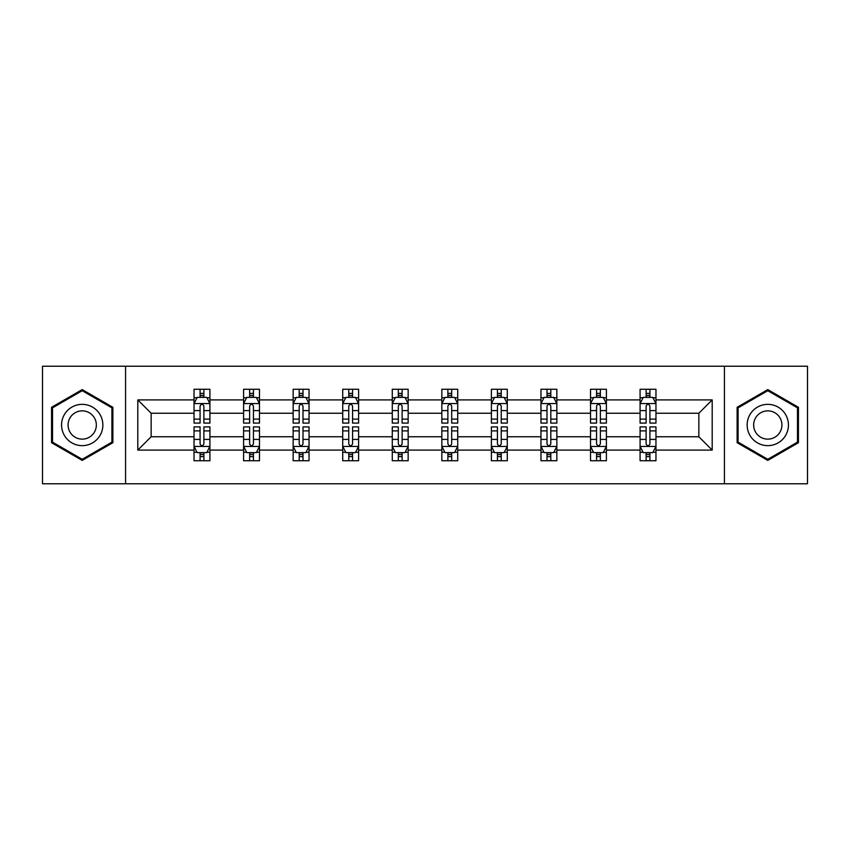 <?xml version="1.0" encoding="UTF-8"?>
<svg xmlns="http://www.w3.org/2000/svg" width="850" height="850" viewBox="0 0 850 850"><rect width="100%" height="100%" fill="white"/><g stroke="black" fill="none" stroke-linecap="round" stroke-linejoin="round"><path stroke-width="1.27" d="M724.423 483.777L807.5 483.777L807.5 366.223L724.423 366.223L724.423 483.777L125.577 483.777L125.577 366.223L42.5 366.223L42.5 483.777L125.577 483.777M655.966 450.096L655.966 436.751L698.849 436.751L712.194 450.096L655.966 450.096L655.966 460.743L649.921 460.743L649.921 452.636M724.423 366.223L125.577 366.223M640.082 450.096L606.401 450.096L606.401 436.751L640.082 436.751L640.082 460.743L655.966 460.743L655.966 452.253L652.97 452.253M606.401 450.096L606.401 460.743L600.366 460.743L600.366 452.636M590.516 450.096L556.846 450.096L556.846 436.751L590.516 436.751L590.516 460.743L606.401 460.743L606.401 452.253L603.415 452.253M556.846 450.096L556.846 460.743L550.811 460.743L550.811 452.636M540.961 450.096L507.28 450.096L507.28 436.751L540.961 436.751L540.961 460.743L556.846 460.743L556.846 452.253L553.86 452.253M507.28 450.096L507.28 460.743L501.245 460.743L501.245 452.636M491.396 450.096L457.725 450.096L457.725 436.751L491.396 436.751L491.396 460.743L507.28 460.743L507.28 452.253L504.294 452.253M457.725 450.096L457.725 460.743L451.69 460.743L451.69 452.636M441.841 450.096L408.159 450.096L408.159 436.751L441.841 436.751L441.841 460.743L457.725 460.743L457.725 452.253L454.739 452.253M408.159 450.096L408.159 460.743L402.124 460.743L402.124 452.636M392.275 450.096L358.604 450.096L358.604 436.751L392.275 436.751L392.275 460.743L408.159 460.743L408.159 452.253L405.174 452.253M358.604 450.096L358.604 460.743L352.569 460.743L352.569 452.636M342.72 450.096L309.039 450.096L309.039 436.751L342.72 436.751L342.72 460.743L358.604 460.743L358.604 452.253L355.619 452.253M309.039 450.096L309.039 460.743L303.004 460.743L303.004 452.636M293.154 450.096L259.484 450.096L259.484 436.751L293.154 436.751L293.154 460.743L309.039 460.743L309.039 452.253L306.053 452.253M259.484 450.096L259.484 460.743L253.449 460.743L253.449 452.636M243.599 450.096L209.918 450.096L209.918 436.751L243.599 436.751L243.599 460.743L259.484 460.743L259.484 452.253L256.498 452.253M209.918 450.096L209.918 460.743L203.883 460.743L203.883 452.636M194.034 450.096L137.806 450.096L137.806 399.904L194.034 399.904L194.034 413.249L151.151 413.249L151.151 436.751L194.034 436.751L194.034 460.743L209.918 460.743L209.918 452.253L206.933 452.253M197.03 397.747L194.034 397.747L194.034 389.257L194.034 399.904M200.079 397.364L200.079 389.257L194.034 389.257L209.918 389.257L209.918 399.904L243.599 399.904L243.599 389.257L259.484 389.257L259.484 399.904L293.154 399.904L293.154 389.257L309.039 389.257L309.039 399.904L342.72 399.904L342.72 389.257L358.604 389.257L358.604 399.904L392.275 399.904L392.275 389.257L408.159 389.257L408.159 399.904L441.841 399.904L441.841 389.257L457.725 389.257L457.725 399.904L491.396 399.904L491.396 389.257L507.28 389.257L507.28 399.904L540.961 399.904L540.961 389.257L556.846 389.257L556.846 399.904L590.516 399.904L590.516 389.257L606.401 389.257L606.401 399.904L640.082 399.904L640.082 389.257L655.966 389.257L655.966 399.904L712.194 399.904L712.194 450.096M640.082 399.904L640.082 413.249L606.401 413.249L606.401 399.904M590.516 399.904L590.516 413.249L556.846 413.249L556.846 399.904M540.961 399.904L540.961 413.249L507.28 413.249L507.28 399.904M491.396 399.904L491.396 413.249L457.725 413.249L457.725 399.904M441.841 399.904L441.841 413.249L408.159 413.249L408.159 399.904M392.275 399.904L392.275 413.249L358.604 413.249L358.604 399.904M342.72 399.904L342.72 413.249L309.039 413.249L309.039 399.904M293.154 399.904L293.154 413.249L259.484 413.249L259.484 399.904M243.599 399.904L243.599 413.249L209.918 413.249L209.918 399.904M137.806 399.904L151.151 413.249M698.849 436.751L698.849 413.249L655.966 413.249L655.966 399.904M646.117 397.205L649.921 397.205M596.551 397.205L600.366 397.205M546.996 397.205L550.811 397.205M497.431 397.205L501.245 397.205M447.876 397.205L451.69 397.205M398.31 397.205L402.124 397.205M348.755 397.205L352.569 397.205M299.189 397.205L303.004 397.205M249.634 397.205L253.449 397.205M200.079 397.205L203.883 397.205M200.079 452.795L203.883 452.795M249.634 452.795L253.449 452.795M299.189 452.795L303.004 452.795M348.755 452.795L352.569 452.795M398.31 452.795L402.124 452.795M447.876 452.795L451.69 452.795M497.431 452.795L501.245 452.795M546.996 452.795L550.811 452.795M596.551 452.795L600.366 452.795M646.117 452.795L649.921 452.795M151.151 436.751L137.806 450.096M712.194 399.904L698.849 413.249M112.869 407.299L82.216 389.598L51.553 407.299L51.553 442.701L82.216 460.402L112.869 442.701L112.869 407.299M737.131 407.299L737.131 442.701L767.784 460.402L798.447 442.701L798.447 407.299L767.784 389.598L737.131 407.299M203.883 393.391L200.079 393.391M194.034 419.114L194.034 423.098L200.079 423.098L200.079 419.114L194.034 419.114L194.034 413.249M209.918 413.249L209.918 423.098L203.883 423.098L203.883 406.098C202.619 403.654 201.344 403.654 200.079 406.098L200.079 419.114M206.933 397.747L209.918 397.747L209.918 389.257L203.883 389.257L203.883 397.364M209.918 403.718L206.741 397.364L197.211 397.364L194.034 403.718M200.079 456.609L203.883 456.609M209.918 430.886L209.918 426.902L203.883 426.902L203.883 430.886L209.918 430.886L209.918 436.751M194.034 436.751L194.034 426.902L200.079 426.902L200.079 443.902C201.344 446.346 202.619 446.346 203.883 443.902L203.883 430.886M197.03 452.253L194.034 452.253L194.034 460.743L200.079 460.743L200.079 452.636M194.034 446.282L197.211 452.636L206.741 452.636L209.918 446.282M253.449 393.391L249.634 393.391M246.585 397.747L243.599 397.747L243.599 389.257L249.634 389.257L249.634 397.364M243.599 419.114L243.599 423.098L249.634 423.098L249.634 419.114L243.599 419.114L243.599 413.249M259.484 413.249L259.484 423.098L253.449 423.098L253.449 406.098C252.174 403.654 250.909 403.654 249.634 406.098L249.634 419.114M256.498 397.747L259.484 397.747L259.484 389.257L253.449 389.257L253.449 397.364M259.484 403.718L256.307 397.364L246.776 397.364L243.599 403.718M303.004 393.391L299.189 393.391M296.14 397.747L293.154 397.747L293.154 389.257L299.189 389.257L299.189 397.364M293.154 419.114L293.154 423.098L299.189 423.098L299.189 419.114L293.154 419.114L293.154 413.249M309.039 413.249L309.039 423.098L303.004 423.098L303.004 406.098C301.739 403.654 300.464 403.654 299.189 406.098L299.189 419.114M306.053 397.747L309.039 397.747L309.039 389.257L303.004 389.257L303.004 397.364M309.039 403.718L305.862 397.364L296.331 397.364L293.154 403.718M249.634 456.609L253.449 456.609M259.484 430.886L259.484 426.902L253.449 426.902L253.449 430.886L259.484 430.886L259.484 436.751M243.599 436.751L243.599 426.902L249.634 426.902L249.634 443.902C250.899 446.346 252.174 446.346 253.449 443.902L253.449 430.886M246.585 452.253L243.599 452.253L243.599 460.743L249.634 460.743L249.634 452.636M243.599 446.282L246.776 452.636L256.307 452.636L259.484 446.282M299.189 456.609L303.004 456.609M309.039 430.886L309.039 426.902L303.004 426.902L303.004 430.886L309.039 430.886L309.039 436.751M293.154 436.751L293.154 426.902L299.189 426.902L299.189 443.902C300.464 446.346 301.739 446.346 303.004 443.902L303.004 430.886M296.14 452.253L293.154 452.253L293.154 460.743L299.189 460.743L299.189 452.636M293.154 446.282L296.331 452.636L305.862 452.636L309.039 446.282M64.324 414.672A20.655 20.655 0 0 0 71.889 442.882A20.655 20.655 0 0 0 100.098 435.328A20.655 20.655 0 0 0 92.533 407.118A20.655 20.655 0 0 0 64.324 414.672M69.966 417.934A14.142 14.142 0 0 0 75.14 437.24A14.142 14.142 0 0 0 94.456 432.066A14.142 14.142 0 0 0 89.282 412.76A14.142 14.142 0 0 0 69.966 417.934M111.913 407.851L111.913 442.149L82.216 459.297L52.509 442.149L52.509 407.851L82.216 390.703L111.913 407.851M749.902 414.672A20.655 20.655 0 0 0 757.467 442.882A20.655 20.655 0 0 0 785.676 435.328A20.655 20.655 0 0 0 778.111 407.118A20.655 20.655 0 0 0 749.902 414.672M755.544 417.934A14.142 14.142 0 0 0 760.718 437.24A14.142 14.142 0 0 0 780.034 432.066A14.142 14.142 0 0 0 774.86 412.76A14.142 14.142 0 0 0 755.544 417.934M797.491 407.851L797.491 442.149L767.784 459.297L738.087 442.149L738.087 407.851L767.784 390.703L797.491 407.851M352.569 393.391L348.755 393.391M345.706 397.747L342.72 397.747L342.72 389.257L348.755 389.257L348.755 397.364M342.72 419.114L342.72 423.098L348.755 423.098L348.755 419.114L342.72 419.114L342.72 413.249M358.604 413.249L358.604 423.098L352.569 423.098L352.569 406.098C351.294 403.654 350.03 403.654 348.755 406.098L348.755 419.114M355.619 397.747L358.604 397.747L358.604 389.257L352.569 389.257L352.569 397.364M358.604 403.718L355.428 397.364L345.897 397.364L342.72 403.718M348.755 456.609L352.569 456.609M358.604 430.886L358.604 426.902L352.569 426.902L352.569 430.886L358.604 430.886L358.604 436.751M342.72 436.751L342.72 426.902L348.755 426.902L348.755 443.902C350.019 446.346 351.294 446.346 352.569 443.902L352.569 430.886M345.706 452.253L342.72 452.253L342.72 460.743L348.755 460.743L348.755 452.636M342.72 446.282L345.897 452.636L355.428 452.636L358.604 446.282M402.124 393.391L398.31 393.391M395.261 397.747L392.275 397.747L392.275 389.257L398.31 389.257L398.31 397.364M392.275 419.114L392.275 423.098L398.31 423.098L398.31 419.114L392.275 419.114L392.275 413.249M408.159 413.249L408.159 423.098L402.124 423.098L402.124 406.098C400.86 403.654 399.585 403.654 398.31 406.098L398.31 419.114M405.174 397.747L408.159 397.747L408.159 389.257L402.124 389.257L402.124 397.364M408.159 403.718L404.983 397.364L395.452 397.364L392.275 403.718M398.31 456.609L402.124 456.609M408.159 430.886L408.159 426.902L402.124 426.902L402.124 430.886L408.159 430.886L408.159 436.751M392.275 436.751L392.275 426.902L398.31 426.902L398.31 443.902C399.585 446.346 400.849 446.346 402.124 443.902L402.124 430.886M395.261 452.253L392.275 452.253L392.275 460.743L398.31 460.743L398.31 452.636M392.275 446.282L395.452 452.636L404.983 452.636L408.159 446.282M451.69 393.391L447.876 393.391M444.826 397.747L441.841 397.747L441.841 389.257L447.876 389.257L447.876 397.364M441.841 419.114L441.841 423.098L447.876 423.098L447.876 419.114L441.841 419.114L441.841 413.249M457.725 413.249L457.725 423.098L451.69 423.098L451.69 406.098C450.415 403.654 449.151 403.654 447.876 406.098L447.876 419.114M454.739 397.747L457.725 397.747L457.725 389.257L451.69 389.257L451.69 397.364M457.725 403.718L454.548 397.364L445.017 397.364L441.841 403.718M447.876 456.609L451.69 456.609M457.725 430.886L457.725 426.902L451.69 426.902L451.69 430.886L457.725 430.886L457.725 436.751M441.841 436.751L441.841 426.902L447.876 426.902L447.876 443.902C449.14 446.346 450.415 446.346 451.69 443.902L451.69 430.886M444.826 452.253L441.841 452.253L441.841 460.743L447.876 460.743L447.876 452.636M441.841 446.282L445.017 452.636L454.548 452.636L457.725 446.282M501.245 393.391L497.431 393.391M494.381 397.747L491.396 397.747L491.396 389.257L497.431 389.257L497.431 397.364M491.396 419.114L491.396 423.098L497.431 423.098L497.431 419.114L491.396 419.114L491.396 413.249M507.28 413.249L507.28 423.098L501.245 423.098L501.245 406.098C499.981 403.654 498.706 403.654 497.431 406.098L497.431 419.114M504.294 397.747L507.28 397.747L507.28 389.257L501.245 389.257L501.245 397.364M507.28 403.718L504.103 397.364L494.572 397.364L491.396 403.718M497.431 456.609L501.245 456.609M507.28 430.886L507.28 426.902L501.245 426.902L501.245 430.886L507.28 430.886L507.28 436.751M491.396 436.751L491.396 426.902L497.431 426.902L497.431 443.902C498.706 446.346 499.97 446.346 501.245 443.902L501.245 430.886M494.381 452.253L491.396 452.253L491.396 460.743L497.431 460.743L497.431 452.636M491.396 446.282L494.572 452.636L504.103 452.636L507.28 446.282M550.811 393.391L546.996 393.391M543.947 397.747L540.961 397.747L540.961 389.257L546.996 389.257L546.996 397.364M540.961 419.114L540.961 423.098L546.996 423.098L546.996 419.114L540.961 419.114L540.961 413.249M556.846 413.249L556.846 423.098L550.811 423.098L550.811 406.098C549.536 403.654 548.261 403.654 546.996 406.098L546.996 419.114M553.86 397.747L556.846 397.747L556.846 389.257L550.811 389.257L550.811 397.364M556.846 403.718L553.669 397.364L544.138 397.364L540.961 403.718M546.996 456.609L550.811 456.609M556.846 430.886L556.846 426.902L550.811 426.902L550.811 430.886L556.846 430.886L556.846 436.751M540.961 436.751L540.961 426.902L546.996 426.902L546.996 443.902C548.261 446.346 549.536 446.346 550.811 443.902L550.811 430.886M543.947 452.253L540.961 452.253L540.961 460.743L546.996 460.743L546.996 452.636M540.961 446.282L544.138 452.636L553.669 452.636L556.846 446.282M600.366 393.391L596.551 393.391M593.502 397.747L590.516 397.747L590.516 389.257L596.551 389.257L596.551 397.364M590.516 419.114L590.516 423.098L596.551 423.098L596.551 419.114L590.516 419.114L590.516 413.249M606.401 413.249L606.401 423.098L600.366 423.098L600.366 406.098C599.101 403.654 597.826 403.654 596.551 406.098L596.551 419.114M603.415 397.747L606.401 397.747L606.401 389.257L600.366 389.257L600.366 397.364M606.401 403.718L603.224 397.364L593.693 397.364L590.516 403.718M596.551 456.609L600.366 456.609M606.401 430.886L606.401 426.902L600.366 426.902L600.366 430.886L606.401 430.886L606.401 436.751M590.516 436.751L590.516 426.902L596.551 426.902L596.551 443.902C597.826 446.346 599.091 446.346 600.366 443.902L600.366 430.886M593.502 452.253L590.516 452.253L590.516 460.743L596.551 460.743L596.551 452.636M590.516 446.282L593.693 452.636L603.224 452.636L606.401 446.282M649.921 393.391L646.117 393.391M643.067 397.747L640.082 397.747L640.082 389.257L646.117 389.257L646.117 397.364M640.082 419.114L640.082 423.098L646.117 423.098L646.117 419.114L640.082 419.114L640.082 413.249M655.966 413.249L655.966 423.098L649.921 423.098L649.921 406.098C648.656 403.654 647.381 403.654 646.117 406.098L646.117 419.114M652.97 397.747L655.966 397.747L655.966 389.257L649.921 389.257L649.921 397.364M655.966 403.718L652.789 397.364L643.259 397.364L640.082 403.718M646.117 456.609L649.921 456.609M655.966 430.886L655.966 426.902L649.921 426.902L649.921 430.886L655.966 430.886L655.966 436.751M640.082 436.751L640.082 426.902L646.117 426.902L646.117 443.902C647.381 446.346 648.656 446.346 649.921 443.902L649.921 430.886M643.067 452.253L640.082 452.253L640.082 460.743L646.117 460.743L646.117 452.636M640.082 446.282L643.259 452.636L652.789 452.636L655.966 446.282M209.844 403.559L194.119 403.559M209.918 419.114L203.883 419.114M200.079 410.592L194.034 410.592M209.918 410.592L203.883 410.592M203.883 395.409L200.079 395.409M194.119 446.441L209.844 446.441M194.034 430.886L200.079 430.886M203.883 439.408L209.918 439.408M194.034 439.408L200.079 439.408M200.079 454.591L203.883 454.591M259.399 403.559L243.674 403.559M259.484 419.114L253.449 419.114M249.634 410.592L243.599 410.592M259.484 410.592L253.449 410.592M253.449 395.409L249.634 395.409M308.964 403.559L293.239 403.559M309.039 419.114L303.004 419.114M299.189 410.592L293.154 410.592M309.039 410.592L303.004 410.592M303.004 395.409L299.189 395.409M243.674 446.441L259.399 446.441M243.599 430.886L249.634 430.886M253.449 439.408L259.484 439.408M243.599 439.408L249.634 439.408M249.634 454.591L253.449 454.591M293.239 446.441L308.964 446.441M293.154 430.886L299.189 430.886M303.004 439.408L309.039 439.408M293.154 439.408L299.189 439.408M299.189 454.591L303.004 454.591M358.519 403.559L342.794 403.559M358.604 419.114L352.569 419.114M348.755 410.592L342.72 410.592M358.604 410.592L352.569 410.592M352.569 395.409L348.755 395.409M342.794 446.441L358.519 446.441M342.72 430.886L348.755 430.886M352.569 439.408L358.604 439.408M342.72 439.408L348.755 439.408M348.755 454.591L352.569 454.591M408.085 403.559L392.36 403.559M408.159 419.114L402.124 419.114M398.31 410.592L392.275 410.592M408.159 410.592L402.124 410.592M402.124 395.409L398.31 395.409M392.36 446.441L408.085 446.441M392.275 430.886L398.31 430.886M402.124 439.408L408.159 439.408M392.275 439.408L398.31 439.408M398.31 454.591L402.124 454.591M457.64 403.559L441.915 403.559M457.725 419.114L451.69 419.114M447.876 410.592L441.841 410.592M457.725 410.592L451.69 410.592M451.69 395.409L447.876 395.409M441.915 446.441L457.64 446.441M441.841 430.886L447.876 430.886M451.69 439.408L457.725 439.408M441.841 439.408L447.876 439.408M447.876 454.591L451.69 454.591M507.206 403.559L491.481 403.559M507.28 419.114L501.245 419.114M497.431 410.592L491.396 410.592M507.28 410.592L501.245 410.592M501.245 395.409L497.431 395.409M491.481 446.441L507.206 446.441M491.396 430.886L497.431 430.886M501.245 439.408L507.28 439.408M491.396 439.408L497.431 439.408M497.431 454.591L501.245 454.591M556.761 403.559L541.036 403.559M556.846 419.114L550.811 419.114M546.996 410.592L540.961 410.592M556.846 410.592L550.811 410.592M550.811 395.409L546.996 395.409M541.036 446.441L556.761 446.441M540.961 430.886L546.996 430.886M550.811 439.408L556.846 439.408M540.961 439.408L546.996 439.408M546.996 454.591L550.811 454.591M606.326 403.559L590.601 403.559M606.401 419.114L600.366 419.114M596.551 410.592L590.516 410.592M606.401 410.592L600.366 410.592M600.366 395.409L596.551 395.409M590.601 446.441L606.326 446.441M590.516 430.886L596.551 430.886M600.366 439.408L606.401 439.408M590.516 439.408L596.551 439.408M596.551 454.591L600.366 454.591M655.881 403.559L640.156 403.559M655.966 419.114L649.921 419.114M646.117 410.592L640.082 410.592M655.966 410.592L649.921 410.592M649.921 395.409L646.117 395.409M640.156 446.441L655.881 446.441M640.082 430.886L646.117 430.886M649.921 439.408L655.966 439.408M640.082 439.408L646.117 439.408M646.117 454.591L649.921 454.591"/></g></svg>
